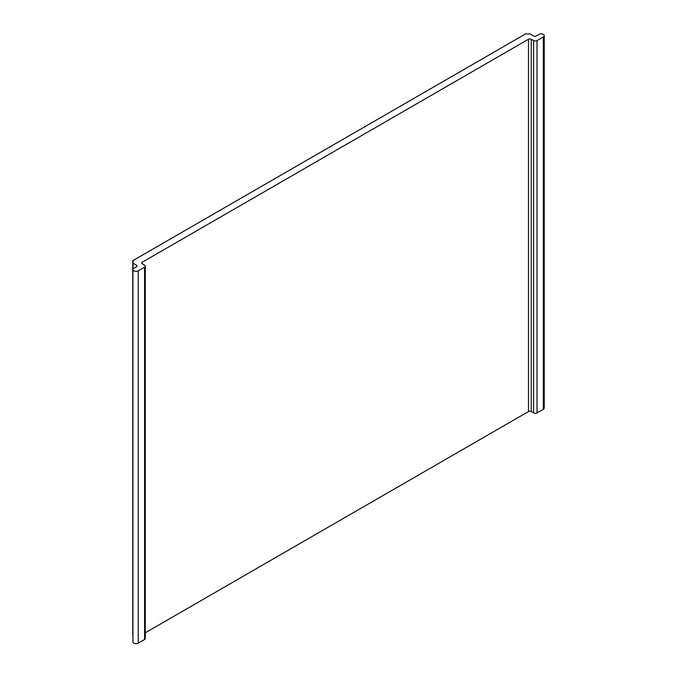<?xml version="1.0" encoding="UTF-8"?>
<svg xmlns="http://www.w3.org/2000/svg" width="677" height="677" viewBox="0 0 677 677"><rect width="100%" height="100%" fill="white"/><g stroke="black" fill="none" stroke-linecap="round" stroke-linejoin="round"><path stroke-width="1.02" d="M132.861 634.857A0.948 0.55 0 0 0 132.937 635.449M133.03 263.192A0.948 0.55 180 0 1 132.861 262.541A2.429 1.405 0 0 0 133.166 261.872A2.429 1.405 0 0 0 132.861 261.195A0.948 0.55 180 0 1 133.03 260.543L525.513 33.943A0.948 0.55 180 0 1 526.638 33.85A2.429 1.405 0 0 0 528.974 33.85A0.948 0.55 180 0 1 530.099 33.943L533.561 35.94A1.938 1.117 0 0 0 536.302 35.94L538.934 34.417A3.114 1.803 180 0 1 542.328 34.028A3.114 1.803 180 0 1 544.249 35.686A3.114 1.803 180 0 1 543.335 36.964L537.022 40.612A2.429 1.405 180 0 1 533.586 40.612L531.217 39.241A1.938 1.117 0 0 0 528.483 39.241L142.204 262.253A1.938 1.117 0 0 0 141.637 263.048A1.938 1.117 0 0 0 142.204 263.835L144.573 265.206A2.429 1.405 180 0 1 145.284 266.196A2.429 1.405 180 0 1 144.573 267.187L138.252 270.834A3.114 1.803 180 0 1 134.858 271.223A3.114 1.803 180 0 1 132.937 269.564A3.114 1.803 180 0 1 133.851 268.287L136.483 266.772A1.938 1.117 0 0 0 137.05 265.976A1.938 1.117 0 0 0 136.483 265.189L133.03 263.192L133.03 269.133M132.751 633.249L132.751 260.933M145.284 632.792L528.483 411.557A1.938 1.117 180 0 1 531.217 411.557L533.586 412.919A2.429 1.405 0 0 0 537.022 412.919L543.335 409.28A3.114 1.803 0 0 0 544.249 408.003L544.249 35.686M132.937 269.564L132.937 641.881A3.114 1.803 0 0 0 134.858 643.539A3.114 1.803 0 0 0 138.252 643.15L144.573 639.503A2.429 1.405 0 0 0 145.284 638.513L145.284 266.196M136.483 265.189L136.483 266.772M132.861 262.541L132.861 261.195M142.204 263.835L142.204 262.253M528.483 39.241L528.483 411.557M531.217 411.557L531.217 39.241M533.586 40.612L533.586 412.919M537.022 412.919L537.022 40.612M543.335 36.964L543.335 409.28M144.573 267.187L144.573 639.503M138.252 643.15L138.252 270.834M132.751 262.803L132.751 635.119"/></g></svg>
